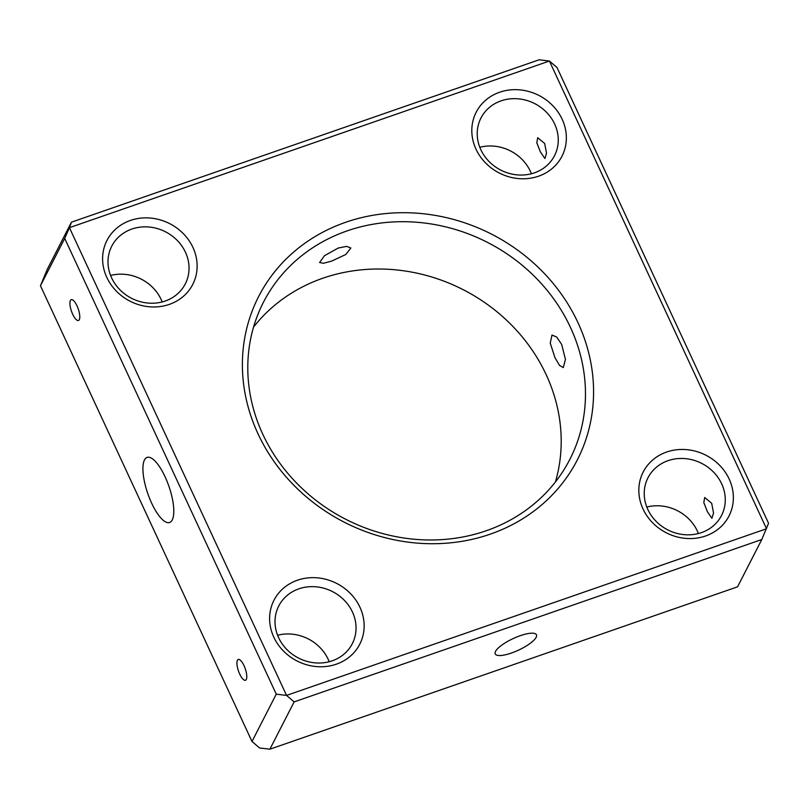 <?xml version="1.0" encoding="UTF-8"?>
<svg xmlns="http://www.w3.org/2000/svg" width="809" height="809" viewBox="0 0 809 809"><rect width="100%" height="100%" fill="white"/><g stroke="black" fill="none" stroke-linecap="round" stroke-linejoin="round"><path stroke-width="1.21" d="M151.617 503.107A34.433 11.184 -109.1 0 0 169.647 522.493A34.433 11.184 -109.1 0 0 165.097 476.814A34.433 11.184 -109.1 0 0 147.066 457.429A34.433 11.184 -109.1 0 0 151.617 503.107M511.389 653.035A22.723 6.371 155.1 0 0 536.458 634.792A22.723 6.371 155.1 0 0 520.288 635.682A22.723 6.371 155.1 0 0 495.229 653.935A22.723 6.371 155.1 0 0 511.389 653.035M72.699 314.276A11.023 3.58 -109.1 0 0 78.463 320.475A11.023 3.58 -109.1 0 0 77.007 305.863A11.023 3.58 -109.1 0 0 71.243 299.654A11.023 3.58 -109.1 0 0 72.699 314.276M239.707 674.059A11.023 3.58 -109.1 0 0 245.481 680.268A11.023 3.58 -109.1 0 0 244.015 665.655A11.023 3.58 -109.1 0 0 238.25 659.446A11.023 3.58 -109.1 0 0 239.707 674.059M544.679 143.486L546.53 153.204L544.922 158.524L540.372 151.89L536.802 142.768L537.692 137.702L544.679 143.486M711.687 503.279L713.538 512.997L711.93 518.316L707.379 511.682L703.81 502.551L704.7 497.495L711.687 503.279M331.538 261.155L345.797 254.501L350.843 247.999L346.626 246.391L338.283 248.019L324.51 255.674L319.606 262.5L323.418 263.279L331.538 261.155M554.964 357.659L559.484 365.365L563.286 367.599L565.44 359.439L561.709 344.513L556.653 336.999L551.991 335.068L550.241 343.097L554.964 357.659M646.806 507.061A41.32 37.325 -152.8 0 1 697.398 531.139A41.32 37.325 -152.8 0 1 698.42 533.536M277.588 635.257A41.32 37.325 -152.8 0 1 328.181 659.325A41.32 37.325 -152.8 0 1 329.202 661.732M110.58 275.464A41.32 37.325 -152.8 0 1 161.173 299.542A41.32 37.325 -152.8 0 1 162.194 301.939M479.798 147.268A41.32 37.325 -152.8 0 1 530.391 171.346A41.32 37.325 -152.8 0 1 531.412 173.743M253.561 327.079A172.175 155.53 -152.8 0 1 407.615 271.389A172.175 155.53 -152.8 0 1 546.206 374.739A172.175 155.53 -152.8 0 1 555.439 481.921M729.172 479.059A48.206 43.555 -152.8 0 1 705.579 535.993A48.206 43.555 -152.8 0 1 643.024 508.972A48.206 43.555 -152.8 0 1 666.606 452.039A48.206 43.555 -152.8 0 1 729.172 479.059M647.827 509.458A41.32 37.325 27.2 0 0 684.566 534.688A41.32 37.325 27.2 0 0 721.517 515.505A41.32 37.325 27.2 0 0 721.668 483.822A41.32 37.325 27.2 0 0 684.93 458.592A41.32 37.325 27.2 0 0 647.979 477.785A41.32 37.325 27.2 0 0 647.827 509.458M359.954 607.256A48.206 43.555 -152.8 0 1 336.362 664.179A48.206 43.555 -152.8 0 1 273.806 637.158A48.206 43.555 -152.8 0 1 297.399 580.235A48.206 43.555 -152.8 0 1 359.954 607.256M278.609 637.654A41.32 37.325 27.2 0 0 315.348 662.884A41.32 37.325 27.2 0 0 352.299 643.691A41.32 37.325 27.2 0 0 352.451 612.019A41.32 37.325 27.2 0 0 315.712 586.788A41.32 37.325 27.2 0 0 278.761 605.971A41.32 37.325 27.2 0 0 278.609 637.654M192.947 247.463A48.206 43.555 -152.8 0 1 169.354 304.386A48.206 43.555 -152.8 0 1 106.798 277.376A48.206 43.555 -152.8 0 1 130.391 220.442A48.206 43.555 -152.8 0 1 192.947 247.463M111.602 277.861A41.32 37.325 27.2 0 0 148.34 303.092A41.32 37.325 27.2 0 0 185.291 283.908A41.32 37.325 27.2 0 0 185.443 252.226A41.32 37.325 27.2 0 0 148.704 226.995A41.32 37.325 27.2 0 0 111.753 246.189A41.32 37.325 27.2 0 0 111.602 277.861M562.164 119.267A48.206 43.555 -152.8 0 1 538.572 176.2A48.206 43.555 -152.8 0 1 476.005 149.18A48.206 43.555 -152.8 0 1 499.598 92.246A48.206 43.555 -152.8 0 1 562.164 119.267M480.819 149.675A41.32 37.325 27.2 0 0 517.548 174.906A41.32 37.325 27.2 0 0 554.509 155.712A41.32 37.325 27.2 0 0 554.661 124.03A41.32 37.325 27.2 0 0 517.922 98.799A41.32 37.325 27.2 0 0 480.971 117.993A41.32 37.325 27.2 0 0 480.819 149.675M577.98 322.67A179.062 161.76 -152.8 0 1 490.355 534.122A179.062 161.76 -152.8 0 1 257.99 433.766A179.062 161.76 -152.8 0 1 345.615 222.303A179.062 161.76 -152.8 0 1 577.98 322.67M262.794 434.261A172.175 155.53 27.2 0 0 415.866 539.381A172.175 155.53 27.2 0 0 569.829 459.421A172.175 155.53 27.2 0 0 570.476 327.433A172.175 155.53 27.2 0 0 417.404 222.303A172.175 155.53 27.2 0 0 263.431 302.263A172.175 155.53 27.2 0 0 262.794 434.261M40.45 285.749L47.195 269.488L71.455 222.172L69.432 227.673L286.548 695.406L766.528 528.752L549.412 61.029L69.432 227.673L64.72 238.433L40.45 285.749L251.993 741.489L276.263 694.173L64.72 238.433M71.455 222.172L539.128 59.795L549.412 61.029L557.007 67.511L768.55 523.251L761.805 539.512L294.142 701.888L269.872 749.205L737.545 586.828L761.805 539.512M276.263 694.173L286.548 695.406L294.142 701.888M269.872 749.205L259.588 747.971L251.993 741.489"/></g></svg>
